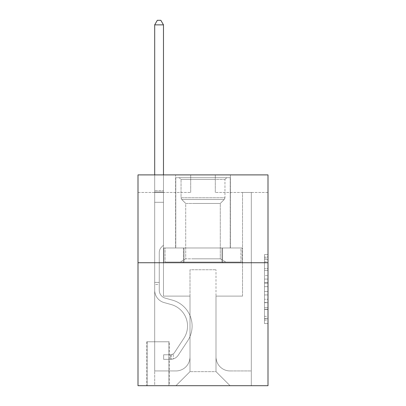 <?xml version="1.0" encoding="UTF-8"?>
<svg xmlns="http://www.w3.org/2000/svg" width="406" height="406" viewBox="0 0 406 406"><rect width="100%" height="100%" fill="white"/><g stroke="black" fill="none" stroke-linecap="round" stroke-linejoin="round"><path stroke-width="0.3" stroke-dasharray="2.03 1.52" d="M264.484 275.628L264.484 286.666L268.001 286.666L268.001 320.116L268.001 258.043L268.001 286.666L264.484 286.666L264.484 257.008L264.484 323.567L264.484 254.592L264.484 318.74L268.001 318.74L264.484 318.74L268.001 318.74L264.484 318.74L264.484 307.702L264.484 323.567L268.001 323.567L268.001 254.592L268.001 318.568L268.001 291.493L264.484 291.493L268.001 291.493L268.001 307.702L268.001 259.419L264.484 259.419L268.001 259.419L268.001 323.567L268.001 258.043L268.001 323.567L264.484 323.567L264.484 254.592L268.001 254.592L268.001 258.043L268.001 254.592L268.001 258.043L268.001 254.592L268.001 257.008L268.001 254.592L264.484 254.592L264.484 259.419L268.001 259.419L264.484 259.419L264.484 275.628L268.001 275.628M230.405 174.895L230.405 247.975L175.595 247.975L230.405 247.975L175.595 247.975L230.405 247.975L230.405 174.895L175.595 174.895L175.595 247.975L175.595 174.895L230.405 174.895M169.272 341.781L146.784 341.781L169.272 341.781L169.272 385.7L146.784 385.7L169.272 385.7M146.784 341.781L146.784 385.7M268.001 282.525L268.001 279.079L268.001 282.525L264.484 282.525L264.484 268.645L264.484 309.514L264.484 299.252L268.001 299.252L264.484 299.252L264.484 323.567L268.001 323.567L264.484 323.567L268.001 323.567L264.484 323.567L264.484 254.592L268.001 254.592L264.484 254.592L268.001 254.592L264.484 254.592L264.484 282.525L268.001 282.525M268.001 262.728L268.001 385.7L137.999 385.7L137.999 262.728L268.001 262.728L268.001 174.895L215.297 174.895L268.001 174.895L268.001 192.459L268.001 174.895L137.999 174.895L190.703 174.895L137.999 174.895L137.999 262.728L268.001 262.728L137.999 262.728M268.001 192.459L215.297 192.459L268.001 192.459M242.524 192.459L251.309 192.459L242.524 192.459L251.309 192.459L242.524 192.459L251.309 192.459L242.524 192.459L251.309 192.459L242.524 192.459L251.309 192.459L242.524 192.459L251.309 192.459L242.524 192.459L251.309 192.459L242.524 192.459L251.309 192.459L242.524 192.459L251.309 192.459L242.524 192.459L251.309 192.459L242.524 192.459L242.524 296.106L216.002 296.106L216.002 371.647L189.998 371.647L216.002 371.647L230.055 385.7L251.309 385.7L251.309 192.459L251.309 385.7L175.945 385.7L230.055 385.7L216.002 371.647L230.055 385.7L216.002 371.647L216.002 269.757L216.002 356.889A14.053 14.053 0 0 0 230.055 370.942L251.309 370.942L251.309 192.459L251.309 370.942L251.309 192.459L251.309 370.942L251.309 192.459L251.309 370.942L251.309 192.459L251.309 370.942L251.309 192.459L251.309 370.942L251.309 192.459L251.309 370.942L251.309 192.459L251.309 370.942L251.309 192.459L251.309 370.942L230.055 370.942A14.053 14.053 0 0 1 216.002 356.889A14.053 14.053 0 0 0 230.055 370.942A14.053 14.053 0 0 1 216.002 356.889A14.053 14.053 0 0 0 230.055 370.942A14.053 14.053 0 0 1 216.002 356.889A14.053 14.053 0 0 0 230.055 370.942A14.053 14.053 0 0 1 216.002 356.889A14.053 14.053 0 0 0 230.055 370.942A14.053 14.053 0 0 1 216.002 356.889A14.053 14.053 0 0 0 230.055 370.942A14.053 14.053 0 0 1 216.002 356.889A14.053 14.053 0 0 0 230.055 370.942A14.053 14.053 0 0 1 216.002 356.889A14.053 14.053 0 0 0 230.055 370.942A14.053 14.053 0 0 1 216.002 356.889A14.053 14.053 0 0 0 230.055 370.942A14.053 14.053 0 0 1 216.002 356.889L216.002 296.106L216.002 356.889L216.002 296.106L216.002 356.889L216.002 296.106L216.002 356.889L216.002 296.106L216.002 356.889L216.002 296.106L216.002 356.889L216.002 296.106L216.002 356.889L216.002 296.106L216.002 356.889L216.002 296.106L216.002 356.889L216.002 296.106L242.524 296.106L216.002 296.106L242.524 296.106L216.002 296.106L242.524 296.106L216.002 296.106L242.524 296.106L216.002 296.106L242.524 296.106L216.002 296.106L242.524 296.106L216.002 296.106L242.524 296.106L216.002 296.106L242.524 296.106L216.002 296.106L242.524 296.106L216.002 296.106L242.524 296.106L242.524 192.459M137.999 192.459L190.703 192.459L137.999 192.459L137.999 174.895L137.999 192.459M154.691 192.459L163.476 192.459L154.691 192.459L163.476 192.459L154.691 192.459L163.476 192.459L154.691 192.459L163.476 192.459L154.691 192.459L163.476 192.459L154.691 192.459L163.476 192.459L154.691 192.459L163.476 192.459L154.691 192.459L163.476 192.459L154.691 192.459L163.476 192.459L154.691 192.459L163.476 192.459L154.691 192.459L154.691 385.7L175.945 385.7L189.998 371.647L189.998 296.106L163.476 296.106L163.476 192.459L163.476 296.106L163.476 192.459L163.476 296.106L163.476 192.459L163.476 296.106L163.476 192.459L163.476 296.106L163.476 192.459L163.476 296.106L163.476 192.459L163.476 296.106L163.476 192.459L163.476 296.106L163.476 192.459L163.476 296.106L163.476 192.459L163.476 296.106L163.476 192.459L163.476 296.106L189.998 296.106L163.476 296.106L189.998 296.106L163.476 296.106L189.998 296.106L163.476 296.106L189.998 296.106L163.476 296.106L189.998 296.106L163.476 296.106L189.998 296.106L163.476 296.106L189.998 296.106L163.476 296.106L189.998 296.106L163.476 296.106L189.998 296.106L163.476 296.106L189.998 296.106L189.998 371.647L175.945 385.7L189.998 371.647L175.945 385.7L154.691 385.7L154.691 192.459L154.691 370.942L175.945 370.942A14.053 14.053 0 0 0 189.998 356.889L189.998 296.106L189.998 356.889A14.053 14.053 0 0 1 175.945 370.942A14.053 14.053 0 0 0 189.998 356.889A14.053 14.053 0 0 1 175.945 370.942A14.053 14.053 0 0 0 189.998 356.889A14.053 14.053 0 0 1 175.945 370.942A14.053 14.053 0 0 0 189.998 356.889A14.053 14.053 0 0 1 175.945 370.942A14.053 14.053 0 0 0 189.998 356.889A14.053 14.053 0 0 1 175.945 370.942A14.053 14.053 0 0 0 189.998 356.889A14.053 14.053 0 0 1 175.945 370.942A14.053 14.053 0 0 0 189.998 356.889A14.053 14.053 0 0 1 175.945 370.942A14.053 14.053 0 0 0 189.998 356.889A14.053 14.053 0 0 1 175.945 370.942A14.053 14.053 0 0 0 189.998 356.889A14.053 14.053 0 0 1 175.945 370.942L154.691 370.942L175.945 370.942L154.691 370.942L175.945 370.942L154.691 370.942L175.945 370.942L154.691 370.942L175.945 370.942L154.691 370.942L175.945 370.942L154.691 370.942L175.945 370.942L154.691 370.942L175.945 370.942L154.691 370.942L175.945 370.942L154.691 370.942L154.691 192.459M147.134 385.7L168.921 385.7L147.134 385.7L147.134 341.781L168.921 341.781L168.921 385.7L168.921 341.781L147.134 341.781L147.134 385.7M189.998 269.757L189.998 371.647L189.998 269.757L216.002 269.757L189.998 269.757M215.297 192.459L215.297 174.895L215.297 192.459M190.703 192.459L190.703 174.895L190.703 192.459M242.149 262.728L163.851 262.728L242.149 262.728L242.149 247.975L163.851 247.975L222.574 247.975L222.574 262.728L222.574 247.975L183.426 247.975L183.426 262.728L183.426 247.975L163.851 247.975L163.851 262.728L163.851 247.975L242.149 247.975L242.149 262.728M183.426 247.975L183.426 262.728L183.426 247.975M222.574 247.975L222.574 262.728L222.574 247.975M264.484 286.666L268.001 286.666L264.484 286.666M264.484 257.008L264.484 254.592L264.484 257.008L268.001 257.008L264.484 257.008M264.484 309.342L264.484 294.944L264.484 309.342L268.001 309.342L264.484 309.342M264.484 294.944L264.484 291.493L268.001 291.493L264.484 291.493L264.484 294.944L268.001 294.944L264.484 294.944M264.484 268.645L264.484 259.419L264.484 268.645L268.001 268.645L264.484 268.645M264.484 254.592L268.001 254.592L264.484 254.592L264.484 258.043L264.484 254.592L268.001 254.592M264.484 323.567L268.001 323.567L264.484 323.567L264.484 320.116L264.484 323.567M154.691 284.515L154.691 24.867L154.691 202.3L154.691 24.867L163.476 24.867L163.476 190.703L163.476 24.867L154.691 24.867L157.325 20.3L160.837 20.3L157.325 20.3L154.691 24.867L154.691 202.3L154.691 24.867L163.476 24.867L160.837 20.3L163.476 24.867L163.476 202.3L154.691 202.3L154.691 24.867L157.325 20.3L160.837 20.3L157.325 20.3L154.691 24.867L154.691 202.3L154.691 24.867L163.476 24.867L154.691 24.867L157.325 20.3L160.837 20.3L163.476 24.867L160.837 20.3L157.325 20.3L154.691 24.867L154.691 202.3L154.691 24.867L163.476 24.867L163.476 190.703L163.476 24.867L154.691 24.867L157.325 20.3L160.837 20.3L163.476 24.867L160.837 20.3L157.325 20.3L154.691 24.867L154.691 202.3L163.476 202.3L163.476 245.163L161.492 247.142A7.633 7.633 0 0 0 159.259 252.542A7.633 7.633 0 0 1 161.492 247.142L163.476 245.163L163.476 190.703L163.476 202.3L154.691 202.3L154.691 290.209A12.825 12.825 0 0 0 164.07 302.561A12.825 12.825 0 0 1 154.691 290.209L154.691 202.3L163.476 202.3L163.476 245.163L161.492 247.142A7.633 7.633 0 0 0 159.259 252.542A7.633 7.633 0 0 1 161.492 247.142L163.476 245.163L163.476 24.867L163.476 202.3L154.691 202.3L154.691 290.209A12.825 12.825 0 0 0 164.07 302.561A12.825 12.825 0 0 1 154.691 290.209L154.691 202.3L163.476 202.3L163.476 245.163L161.492 247.142A7.633 7.633 0 0 0 159.259 252.542A7.633 7.633 0 0 1 161.492 247.142L163.476 245.163L163.476 24.867L154.691 24.867L163.476 24.867L160.837 20.3L163.476 24.867L163.476 202.3L154.691 202.3L154.691 290.209A12.825 12.825 0 0 0 164.07 302.561A12.825 12.825 0 0 1 154.691 290.209L154.691 202.3L163.476 202.3L163.476 245.163L161.492 247.142A7.633 7.633 0 0 0 159.259 252.542A7.633 7.633 0 0 1 161.492 247.142L163.476 245.163L163.476 24.867L154.691 24.867L157.325 20.3L160.837 20.3L157.325 20.3L154.691 24.867L154.691 190.703L154.691 24.867L163.476 24.867L160.837 20.3L163.476 24.867L163.476 202.3L154.691 202.3L154.691 290.209A12.825 12.825 0 0 0 164.07 302.561L171.22 304.556L164.07 302.561A12.825 12.825 0 0 1 154.691 290.209L154.691 202.3L163.476 202.3L163.476 245.163L161.492 247.142A7.633 7.633 0 0 0 159.259 252.542A7.633 7.633 0 0 1 161.492 247.142L163.476 245.163L163.476 24.867L154.691 24.867L157.325 20.3L160.837 20.3L157.325 20.3L154.691 24.867L154.691 192.013L154.691 24.867L163.476 24.867L160.837 20.3L163.476 24.867L163.476 202.3L154.691 202.3L154.691 290.209A12.825 12.825 0 0 0 164.07 302.561A12.825 12.825 0 0 1 154.691 290.209L154.691 202.3L163.476 202.3L163.476 245.163L161.492 247.142A7.633 7.633 0 0 0 159.259 252.542A7.633 7.633 0 0 1 161.492 247.142L163.476 245.163L163.476 24.867L154.691 24.867L157.325 20.3L160.837 20.3L157.325 20.3L154.691 24.867L154.691 290.209A12.825 12.825 0 0 0 164.07 302.561A12.825 12.825 0 0 1 154.691 290.209L154.691 202.3L163.476 202.3L163.476 245.163L161.492 247.142A7.633 7.633 0 0 0 159.259 252.542A7.633 7.633 0 0 1 161.492 247.142L163.476 245.163L163.476 202.3L154.691 202.3L154.691 290.209A12.825 12.825 0 0 0 164.07 302.561L171.22 304.556L164.07 302.561A12.825 12.825 0 0 1 154.691 290.209L154.691 202.3L163.476 202.3L163.476 192.013L163.476 245.163L161.492 247.142A7.633 7.633 0 0 0 159.259 252.542A7.633 7.633 0 0 1 161.492 247.142L163.476 245.163L163.476 202.3L154.691 202.3L154.691 290.209A12.825 12.825 0 0 0 164.07 302.561A12.825 12.825 0 0 1 154.691 290.209L154.691 202.3L163.476 202.3L163.476 190.703L163.476 245.163L161.492 247.142A7.633 7.633 0 0 0 159.259 252.542A7.633 7.633 0 0 1 161.492 247.142L163.476 245.163L163.476 202.3L154.691 202.3L154.691 290.209A12.825 12.825 0 0 0 164.07 302.561A12.825 12.825 0 0 1 154.691 290.209L154.691 202.3L163.476 202.3L163.476 24.867L160.837 20.3L163.476 24.867L163.476 245.163L161.492 247.142A7.633 7.633 0 0 0 159.259 252.542A7.633 7.633 0 0 1 161.492 247.142L163.476 245.163L163.476 202.3L154.691 202.3L154.691 290.209L154.691 284.515L159.259 284.515L159.259 282.403L154.691 282.403L159.259 282.403L159.259 290.209L159.259 252.542L159.259 290.209A8.257 8.257 0 0 0 165.298 298.161A8.257 8.257 0 0 1 159.259 290.209L159.259 252.542L159.259 290.209L159.259 282.403L154.691 282.403L159.259 282.403L159.259 290.209A8.257 8.257 0 0 0 165.298 298.161A8.257 8.257 0 0 1 159.259 290.209L159.259 252.542L159.259 290.209A8.257 8.257 0 0 0 165.298 298.161A8.257 8.257 0 0 1 159.259 290.209L159.259 252.542L159.259 290.209L159.259 282.403L154.691 282.403L159.259 282.403L159.259 290.209A8.257 8.257 0 0 0 165.298 298.161L172.448 300.156L165.298 298.161A8.257 8.257 0 0 1 159.259 290.209L159.259 252.542L159.259 290.209A8.257 8.257 0 0 0 165.298 298.161A8.257 8.257 0 0 1 159.259 290.209L159.259 252.542L159.259 290.209L159.259 282.403L154.691 282.403L159.259 282.403L159.259 290.209A8.257 8.257 0 0 0 165.298 298.161A8.257 8.257 0 0 1 159.259 290.209L159.259 252.542L159.259 290.209A8.257 8.257 0 0 0 165.298 298.161L172.448 300.156L165.298 298.161A8.257 8.257 0 0 1 159.259 290.209L159.259 252.542L159.259 290.209L159.259 282.403L154.691 282.403L159.259 282.403L159.259 290.209A8.257 8.257 0 0 0 165.298 298.161A8.257 8.257 0 0 1 159.259 290.209L159.259 252.542L159.259 290.209A8.257 8.257 0 0 0 165.298 298.161A8.257 8.257 0 0 1 159.259 290.209L159.259 252.542L159.259 290.209L159.259 284.515L154.691 284.515M170.677 359.346A9.313 9.313 0 0 0 178.285 355.143L187.704 340.791A26.877 26.877 0 0 0 172.448 300.156L165.298 298.161L172.448 300.156A26.877 26.877 0 0 1 187.704 340.791A26.877 26.877 0 0 0 172.448 300.156L165.298 298.161A8.257 8.257 0 0 1 159.259 290.209A8.257 8.257 0 0 0 165.298 298.161A8.257 8.257 0 0 1 159.259 290.209A8.257 8.257 0 0 0 165.298 298.161L172.448 300.156L165.298 298.161A8.257 8.257 0 0 1 159.259 290.209A8.257 8.257 0 0 0 165.298 298.161A8.257 8.257 0 0 1 159.259 290.209A8.257 8.257 0 0 0 165.298 298.161L172.448 300.156L165.298 298.161A8.257 8.257 0 0 1 159.259 290.209A8.257 8.257 0 0 0 165.298 298.161L172.448 300.156A26.877 26.877 0 0 1 187.704 340.791A26.877 26.877 0 0 0 172.448 300.156L165.298 298.161A8.257 8.257 0 0 1 159.259 290.209A8.257 8.257 0 0 0 165.298 298.161A8.257 8.257 0 0 1 159.259 290.209A8.257 8.257 0 0 0 165.298 298.161L172.448 300.156L165.298 298.161A8.257 8.257 0 0 1 159.259 290.209A8.257 8.257 0 0 0 165.298 298.161L172.448 300.156L165.298 298.161A8.257 8.257 0 0 1 159.259 290.209A8.257 8.257 0 0 0 165.298 298.161A8.257 8.257 0 0 1 159.259 290.209A8.257 8.257 0 0 0 165.298 298.161L172.448 300.156A26.877 26.877 0 0 1 187.704 340.791L178.285 355.143L187.704 340.791A26.877 26.877 0 0 0 172.448 300.156L165.298 298.161A8.257 8.257 0 0 1 159.259 290.209A8.257 8.257 0 0 0 165.298 298.161L172.448 300.156A26.877 26.877 0 0 1 187.704 340.791A26.877 26.877 0 0 0 172.448 300.156L165.298 298.161L172.448 300.156A26.877 26.877 0 0 1 187.704 340.791A26.877 26.877 0 0 0 172.448 300.156L165.298 298.161L172.448 300.156A26.877 26.877 0 0 1 187.704 340.791L178.285 355.143L187.704 340.791A26.877 26.877 0 0 0 172.448 300.156L165.298 298.161L172.448 300.156A26.877 26.877 0 0 1 187.704 340.791A26.877 26.877 0 0 0 172.448 300.156L165.298 298.161L172.448 300.156A26.877 26.877 0 0 1 187.704 340.791A26.877 26.877 0 0 0 172.448 300.156L165.298 298.161L172.448 300.156A26.877 26.877 0 0 1 187.704 340.791L178.285 355.143A9.313 9.313 0 0 1 173.311 358.914A9.313 9.313 0 0 0 178.285 355.143L187.704 340.791A26.877 26.877 0 0 0 172.448 300.156L165.298 298.161L172.448 300.156A26.877 26.877 0 0 1 187.704 340.791A26.877 26.877 0 0 0 172.448 300.156A26.877 26.877 0 0 1 187.704 340.791L178.285 355.143L187.704 340.791A26.877 26.877 0 0 0 172.448 300.156A26.877 26.877 0 0 1 187.704 340.791A26.877 26.877 0 0 0 172.448 300.156A26.877 26.877 0 0 1 187.704 340.791L178.285 355.143L187.704 340.791A26.877 26.877 0 0 0 172.448 300.156A26.877 26.877 0 0 1 187.704 340.791L178.285 355.143A9.313 9.313 0 0 1 173.311 358.914C170.606 359.488 170.606 359.488 173.311 358.914C170.606 359.488 170.606 359.488 173.311 358.914A9.313 9.313 0 0 0 178.285 355.143L187.704 340.791A26.877 26.877 0 0 0 172.448 300.156A26.877 26.877 0 0 1 187.704 340.791A26.877 26.877 0 0 0 172.448 300.156A26.877 26.877 0 0 1 187.704 340.791L178.285 355.143L187.704 340.791A26.877 26.877 0 0 0 172.448 300.156A26.877 26.877 0 0 1 187.704 340.791L178.285 355.143L187.704 340.791A26.877 26.877 0 0 0 172.448 300.156A26.877 26.877 0 0 1 187.704 340.791A26.877 26.877 0 0 0 172.448 300.156A26.877 26.877 0 0 1 187.704 340.791L178.285 355.143A9.313 9.313 0 0 1 173.311 358.914C170.606 359.488 170.606 359.488 173.311 358.914C170.606 359.488 170.606 359.488 173.311 358.914A9.313 9.313 0 0 0 178.285 355.143L187.704 340.791A26.877 26.877 0 0 0 172.448 300.156A26.877 26.877 0 0 1 187.704 340.791L178.285 355.143A9.313 9.313 0 0 1 173.311 358.914C170.606 359.488 170.606 359.488 173.311 358.914C170.606 359.488 170.606 359.488 173.311 358.914A9.313 9.313 0 0 0 178.285 355.143L187.704 340.791L178.285 355.143A9.313 9.313 0 0 1 173.311 358.914C170.606 359.488 170.606 359.488 173.311 358.914C170.606 359.488 170.606 359.488 173.311 358.914A9.313 9.313 0 0 0 178.285 355.143L187.704 340.791L178.285 355.143A9.313 9.313 0 0 1 173.311 358.914C170.606 359.488 170.606 359.488 173.311 358.914C170.606 359.488 170.606 359.488 173.311 358.914A9.313 9.313 0 0 0 178.285 355.143L187.704 340.791L178.285 355.143A9.313 9.313 0 0 1 173.311 358.914C170.606 359.488 170.606 359.488 173.311 358.914C170.606 359.488 170.606 359.488 173.311 358.914A9.313 9.313 0 0 0 178.285 355.143L187.704 340.791L178.285 355.143A9.313 9.313 0 0 1 173.311 358.914C170.606 359.488 170.606 359.488 173.311 358.914C170.606 359.488 170.606 359.488 173.311 358.914A9.313 9.313 0 0 0 178.285 355.143L187.704 340.791L178.285 355.143A9.313 9.313 0 0 1 173.311 358.914C170.606 359.488 170.606 359.488 173.311 358.914C170.606 359.488 170.606 359.488 173.311 358.914A9.313 9.313 0 0 0 178.285 355.143L187.704 340.791L178.285 355.143A9.313 9.313 0 0 1 173.311 358.914C170.606 359.488 170.606 359.488 173.311 358.914C170.606 359.488 170.606 359.488 173.311 358.914A9.313 9.313 0 0 0 178.285 355.143A9.313 9.313 0 0 1 170.677 359.346L170.677 354.778A4.745 4.745 0 0 0 174.468 352.641L183.882 338.284A22.31 22.31 0 0 0 171.22 304.556A22.31 22.31 0 0 1 183.882 338.284A22.31 22.31 0 0 0 171.22 304.556L164.07 302.561A12.825 12.825 0 0 1 154.691 290.209A12.825 12.825 0 0 0 164.07 302.561A12.825 12.825 0 0 1 154.691 290.209A12.825 12.825 0 0 0 164.07 302.561L171.22 304.556L164.07 302.561A12.825 12.825 0 0 1 154.691 290.209A12.825 12.825 0 0 0 164.07 302.561A12.825 12.825 0 0 1 154.691 290.209A12.825 12.825 0 0 0 164.07 302.561L171.22 304.556A22.31 22.31 0 0 1 183.882 338.284A22.31 22.31 0 0 0 171.22 304.556L164.07 302.561A12.825 12.825 0 0 1 154.691 290.209A12.825 12.825 0 0 0 164.07 302.561L171.22 304.556L164.07 302.561A12.825 12.825 0 0 1 154.691 290.209A12.825 12.825 0 0 0 164.07 302.561A12.825 12.825 0 0 1 154.691 290.209A12.825 12.825 0 0 0 164.07 302.561L171.22 304.556L164.07 302.561A12.825 12.825 0 0 1 154.691 290.209A12.825 12.825 0 0 0 164.07 302.561L171.22 304.556A22.31 22.31 0 0 1 183.882 338.284L174.468 352.641L183.882 338.284A22.31 22.31 0 0 0 171.22 304.556L164.07 302.561A12.825 12.825 0 0 1 154.691 290.209A12.825 12.825 0 0 0 164.07 302.561A12.825 12.825 0 0 1 154.691 290.209A12.825 12.825 0 0 0 164.07 302.561L171.22 304.556L164.07 302.561A12.825 12.825 0 0 1 154.691 290.209A12.825 12.825 0 0 0 164.07 302.561L171.22 304.556A22.31 22.31 0 0 1 183.882 338.284A22.31 22.31 0 0 0 171.22 304.556L164.07 302.561L171.22 304.556A22.31 22.31 0 0 1 183.882 338.284A22.31 22.31 0 0 0 171.22 304.556L164.07 302.561L171.22 304.556A22.31 22.31 0 0 1 183.882 338.284L174.468 352.641L183.882 338.284A22.31 22.31 0 0 0 171.22 304.556L164.07 302.561L171.22 304.556A22.31 22.31 0 0 1 183.882 338.284A22.31 22.31 0 0 0 171.22 304.556L164.07 302.561L171.22 304.556A22.31 22.31 0 0 1 183.882 338.284A22.31 22.31 0 0 0 171.22 304.556L164.07 302.561L171.22 304.556A22.31 22.31 0 0 1 183.882 338.284L174.468 352.641A4.745 4.745 0 0 1 173.311 353.859C170.652 355.083 170.652 355.083 173.311 353.859C170.652 355.083 170.652 355.083 173.311 353.859A4.745 4.745 0 0 0 174.468 352.641L183.882 338.284A22.31 22.31 0 0 0 171.22 304.556L164.07 302.561L171.22 304.556A22.31 22.31 0 0 1 183.882 338.284A22.31 22.31 0 0 0 171.22 304.556A22.31 22.31 0 0 1 183.882 338.284L174.468 352.641L183.882 338.284A22.31 22.31 0 0 0 171.22 304.556A22.31 22.31 0 0 1 183.882 338.284A22.31 22.31 0 0 0 171.22 304.556A22.31 22.31 0 0 1 183.882 338.284L174.468 352.641L183.882 338.284A22.31 22.31 0 0 0 171.22 304.556A22.31 22.31 0 0 1 183.882 338.284L174.468 352.641A4.745 4.745 0 0 1 173.311 353.859C170.652 355.083 170.652 355.083 173.311 353.859C170.652 355.083 170.652 355.083 173.311 353.859A4.745 4.745 0 0 0 174.468 352.641L183.882 338.284A22.31 22.31 0 0 0 171.22 304.556A22.31 22.31 0 0 1 183.882 338.284A22.31 22.31 0 0 0 171.22 304.556A22.31 22.31 0 0 1 183.882 338.284L174.468 352.641L183.882 338.284A22.31 22.31 0 0 0 171.22 304.556A22.31 22.31 0 0 1 183.882 338.284L174.468 352.641L183.882 338.284A22.31 22.31 0 0 0 171.22 304.556A22.31 22.31 0 0 1 183.882 338.284A22.31 22.31 0 0 0 171.22 304.556A22.31 22.31 0 0 1 183.882 338.284L174.468 352.641A4.745 4.745 0 0 1 173.311 353.859C170.652 355.083 170.652 355.083 173.311 353.859C170.652 355.083 170.652 355.083 173.311 353.859A4.745 4.745 0 0 0 174.468 352.641L183.882 338.284A22.31 22.31 0 0 0 171.22 304.556A22.31 22.31 0 0 1 183.882 338.284L174.468 352.641A4.745 4.745 0 0 1 173.311 353.859C170.652 355.083 170.652 355.083 173.311 353.859C170.652 355.083 170.652 355.083 173.311 353.859A4.745 4.745 0 0 0 174.468 352.641L183.882 338.284L174.468 352.641A4.745 4.745 0 0 1 173.311 353.859C170.652 355.083 170.652 355.083 173.311 353.859C170.652 355.083 170.652 355.083 173.311 353.859A4.745 4.745 0 0 0 174.468 352.641L183.882 338.284L174.468 352.641A4.745 4.745 0 0 1 173.311 353.859C170.652 355.083 170.652 355.083 173.311 353.859C170.652 355.083 170.652 355.083 173.311 353.859A4.745 4.745 0 0 0 174.468 352.641L183.882 338.284L174.468 352.641A4.745 4.745 0 0 1 173.311 353.859C170.652 355.083 170.652 355.083 173.311 353.859C170.652 355.083 170.652 355.083 173.311 353.859A4.745 4.745 0 0 0 174.468 352.641L183.882 338.284L174.468 352.641A4.745 4.745 0 0 1 173.311 353.859C170.652 355.083 170.652 355.083 173.311 353.859C170.652 355.083 170.652 355.083 173.311 353.859A4.745 4.745 0 0 0 174.468 352.641L183.882 338.284L174.468 352.641A4.745 4.745 0 0 1 173.311 353.859C170.652 355.083 170.652 355.083 173.311 353.859C170.652 355.083 170.652 355.083 173.311 353.859A4.745 4.745 0 0 0 174.468 352.641L183.882 338.284L174.468 352.641A4.745 4.745 0 0 1 173.311 353.859C170.652 355.083 170.652 355.083 173.311 353.859C170.652 355.083 170.652 355.083 173.311 353.859A4.745 4.745 0 0 0 174.468 352.641A4.745 4.745 0 0 1 170.677 354.778L170.677 359.346L163.648 359.351L170.677 359.346A9.313 9.313 0 0 0 178.285 355.143A9.313 9.313 0 0 1 170.677 359.346L170.677 354.778L163.648 354.783L170.677 354.778A4.745 4.745 0 0 0 174.468 352.641A4.745 4.745 0 0 1 170.677 354.778L170.677 359.346L163.648 359.351L163.648 354.783L163.648 359.351L170.677 359.346A9.313 9.313 0 0 0 178.285 355.143A9.313 9.313 0 0 1 170.677 359.346L170.677 354.778L163.648 354.783L170.677 354.778A4.745 4.745 0 0 0 174.468 352.641A4.745 4.745 0 0 1 170.677 354.778L170.677 359.346L163.648 359.351L163.648 354.783L163.648 359.351L170.677 359.346A9.313 9.313 0 0 0 178.285 355.143A9.313 9.313 0 0 1 170.677 359.346L170.677 354.778L163.648 354.783L170.677 354.778A4.745 4.745 0 0 0 174.468 352.641A4.745 4.745 0 0 1 170.677 354.778L170.677 359.346L163.648 359.351L163.648 354.783L163.648 359.351L170.677 359.346A9.313 9.313 0 0 0 178.285 355.143A9.313 9.313 0 0 1 170.677 359.346L170.677 354.778L163.648 354.783L170.677 354.778A4.745 4.745 0 0 0 174.468 352.641A4.745 4.745 0 0 1 170.677 354.778L170.677 359.346L163.648 359.351L163.648 354.783L163.648 359.351L170.677 359.346A9.313 9.313 0 0 0 178.285 355.143A9.313 9.313 0 0 1 170.677 359.346L170.677 354.778L163.648 354.783L170.677 354.778A4.745 4.745 0 0 0 174.468 352.641A4.745 4.745 0 0 1 170.677 354.778L170.677 359.346L163.648 359.351L163.648 354.783L163.648 359.351L170.677 359.346A9.313 9.313 0 0 0 178.285 355.143A9.313 9.313 0 0 1 170.677 359.346L170.677 354.778L163.648 354.783L170.677 354.778A4.745 4.745 0 0 0 174.468 352.641A4.745 4.745 0 0 1 170.677 354.778L170.677 359.346L163.648 359.351L163.648 354.783L163.648 359.351L170.677 359.346A9.313 9.313 0 0 0 178.285 355.143A9.313 9.313 0 0 1 170.677 359.346L170.677 354.778L163.648 354.783L170.677 354.778A4.745 4.745 0 0 0 174.468 352.641A4.745 4.745 0 0 1 170.677 354.778L170.677 359.346L163.648 359.351L163.648 354.783L163.648 359.351L170.677 359.346A9.313 9.313 0 0 0 178.285 355.143A9.313 9.313 0 0 1 170.677 359.346L170.677 354.778L163.648 354.783L170.677 354.778A4.745 4.745 0 0 0 174.468 352.641A4.745 4.745 0 0 1 170.677 354.778L170.677 359.346L163.648 359.351L163.648 354.783L163.648 359.351L170.677 359.346A9.313 9.313 0 0 0 178.285 355.143A9.313 9.313 0 0 1 170.677 359.346L170.677 354.778L163.648 354.783L170.677 354.778A4.745 4.745 0 0 0 174.468 352.641A4.745 4.745 0 0 1 170.677 354.778L170.677 359.346L163.648 359.351L163.648 354.783L163.648 359.351L170.677 359.346M191.14 177.701L226.715 177.701L191.14 177.701M213.977 179.462L181.04 179.462L213.977 179.462M191.581 262.027L225.837 262.027L191.581 262.027M194.352 258.825L220.291 258.825L194.352 258.825M194.352 203.452L220.291 203.452L194.352 203.452M189.384 177.701L230.227 177.701L189.384 177.701M189.384 247.975L230.227 247.975L189.384 247.975M240.931 247.975L165.069 247.975L240.931 247.975L240.931 262.027L165.069 262.027L240.931 262.027L221.965 262.027L240.931 262.027L240.931 247.975L221.965 247.975L221.965 262.027L165.069 262.027L221.965 262.027L221.965 247.975L240.931 247.975M184.035 247.975L184.035 262.027L184.035 247.975L165.069 247.975L165.069 262.027L165.069 247.975L221.965 247.975L184.035 247.975L184.035 262.027L184.035 247.975M224.96 179.462L226.715 177.701L179.285 177.701L226.715 177.701L224.96 179.462L181.04 179.462L179.285 177.701L181.04 179.462L224.96 179.462L224.96 197.763L181.04 197.763L181.04 179.462L181.04 197.763L224.96 197.763L181.04 197.763L224.96 197.763L224.96 179.462M185.709 258.825L180.162 262.027L225.837 262.027L180.162 262.027L185.709 258.825L220.291 258.825L225.837 262.027L220.291 258.825L185.709 258.825L185.709 203.452L181.761 199.503A2.461 2.461 0 0 1 181.04 197.763L181.761 199.503L224.239 199.503A2.461 2.461 0 0 0 224.96 197.763L224.239 199.503L181.761 199.503L224.239 199.503L181.761 199.503L185.709 203.452L220.291 203.452L220.291 258.825L220.291 203.452L185.709 203.452L185.709 258.825M220.291 203.452L224.239 199.503L220.291 203.452M230.227 177.701L175.773 177.701L175.773 247.975L230.227 247.975L175.773 247.975L175.773 177.701L230.227 177.701L230.227 247.975L230.227 177.701M221.965 247.975L221.965 262.027L221.965 247.975M154.691 174.895L154.691 24.867L163.476 24.867L154.691 24.867L157.325 20.3L160.837 20.3L157.325 20.3L154.691 24.867L154.691 190.703L154.691 24.867L163.476 24.867L160.837 20.3L163.476 24.867L163.476 190.703L163.476 24.867L154.691 24.867L157.325 20.3L160.837 20.3L157.325 20.3L154.691 24.867L163.476 24.867L160.837 20.3L163.476 24.867L163.476 174.895M163.648 354.783L170.5 354.783L163.648 354.783L163.648 359.351L163.648 354.783M154.691 190.703L154.691 192.013L154.691 190.703L163.476 190.703L154.691 190.703M173.311 358.914C170.606 359.488 170.606 359.488 173.311 358.914C170.606 359.488 170.606 359.488 173.311 358.914L173.311 353.859L173.311 358.914M163.476 24.867L160.837 20.3L157.325 20.3L154.691 24.867M264.484 307.702L268.001 307.702L264.484 307.702M264.484 302.531L268.001 302.531M264.484 270.457L268.001 270.457L264.484 270.457M264.484 258.043L268.001 258.043M264.484 320.116L268.001 320.116M264.484 316.325L268.001 316.325M264.484 261.834L268.001 261.834M264.484 283.215L268.001 283.215L264.484 283.215M264.484 302.703L268.001 302.703L264.484 302.703M264.484 309.514L268.001 309.514L264.484 309.514M264.484 279.079L268.001 279.079L264.484 279.079M154.691 192.013L163.476 192.013L154.691 192.013M264.484 318.568L268.001 318.568M264.484 318.74L268.001 318.74M264.484 259.419L268.001 259.419M171.205 354.727L171.205 359.32L171.205 354.727"/><path stroke-width="0.61" d="M268.001 262.728L268.001 385.7L137.999 385.7L137.999 174.895L268.001 174.895L268.001 262.728L137.999 262.728M163.476 174.895L163.476 24.867L154.691 24.867L154.691 174.895M154.691 24.867L157.325 20.3L160.837 20.3L163.476 24.867"/></g></svg>
